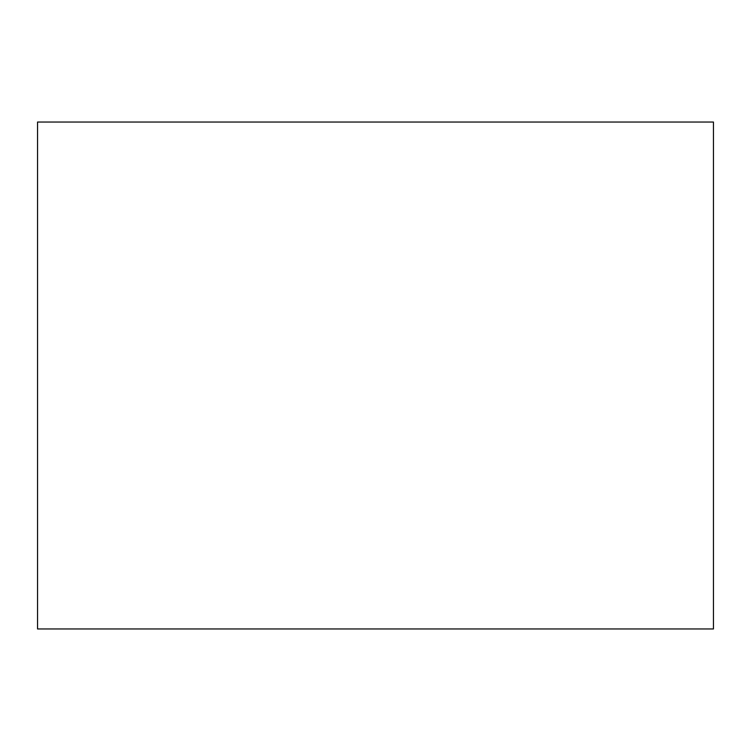 <?xml version="1.0" encoding="UTF-8"?>
<svg xmlns="http://www.w3.org/2000/svg" width="751" height="751" viewBox="0 0 751 751"><rect width="100%" height="100%" fill="white"/><g stroke="black" fill="none" stroke-linecap="round" stroke-linejoin="round"><path stroke-width="1.13" d="M375.5 122.037L37.55 122.037L37.55 628.962L713.45 628.962L713.45 122.037L375.5 122.037"/></g></svg>
